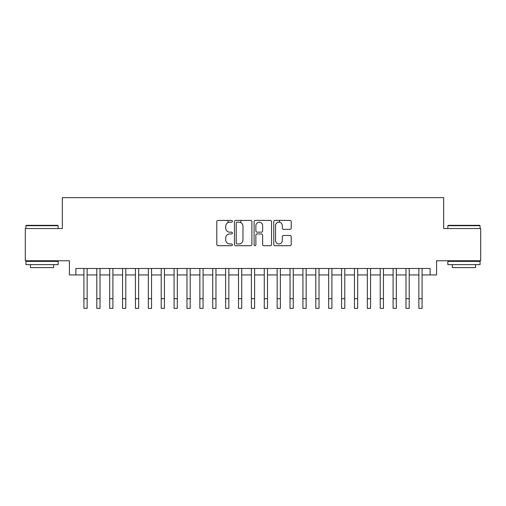 <?xml version="1.0" encoding="UTF-8"?>
<svg xmlns="http://www.w3.org/2000/svg" width="506" height="506" viewBox="0 0 506 506"><rect width="100%" height="100%" fill="white"/><g stroke="black" fill="none" stroke-linecap="round" stroke-linejoin="round"><path stroke-width="0.76" d="M232.387 221.305A0.885 0.885 0 0 0 231.501 220.42L218.067 220.42A1.265 1.265 0 0 0 216.802 221.685L216.802 244.442A1.265 1.265 0 0 0 218.067 245.707L231.501 245.707A0.885 0.885 0 0 0 232.387 244.822A0.885 0.885 0 0 0 231.501 243.936L229.762 243.936A4.048 4.048 0 0 1 225.72 239.895L225.72 237.997A4.048 4.048 0 0 1 229.762 233.949L231.501 233.949A0.885 0.885 0 0 0 232.387 233.064A0.885 0.885 0 0 0 231.501 232.178L229.762 232.178A4.048 4.048 0 0 1 225.72 228.13L225.72 226.239A4.048 4.048 0 0 1 229.762 222.191L231.501 222.191A0.885 0.885 0 0 0 232.387 221.305M289.957 229.332A1.265 1.265 0 0 0 291.222 228.067L291.222 221.685A1.265 1.265 0 0 0 289.957 220.42L275.036 220.42A1.265 1.265 0 0 0 273.771 221.685L273.771 244.442A1.265 1.265 0 0 0 275.036 245.707L289.957 245.707A1.265 1.265 0 0 0 291.222 244.442L291.222 236.732A1.265 1.265 0 0 0 289.957 235.467L283.569 235.467A1.265 1.265 0 0 0 282.304 236.732L282.304 240.559A3.384 3.384 0 0 1 278.92 243.936A3.384 3.384 0 0 1 275.542 240.559L275.542 225.575A3.384 3.384 0 0 1 278.92 222.191A3.384 3.384 0 0 1 282.304 225.575L282.304 228.067A1.265 1.265 0 0 0 283.569 229.332L289.957 229.332M75.862 274.935L75.862 268.49L430.138 268.49L430.138 274.935L436.577 274.935L436.577 260.761L480.7 260.761L480.7 228.554L443.661 228.554L443.661 197.637L62.339 197.637L62.339 228.554L25.3 228.554L25.3 260.761L69.423 260.761L69.423 274.935L83.914 274.935M251.893 221.685A1.265 1.265 0 0 0 250.628 220.42L235.707 220.42A1.265 1.265 0 0 0 234.442 221.685L234.442 244.442A1.265 1.265 0 0 0 235.707 245.707L250.628 245.707A1.265 1.265 0 0 0 251.893 244.442L251.893 221.685M255.372 220.42L270.293 220.42A1.265 1.265 0 0 1 271.558 221.685L271.558 244.442A1.265 1.265 0 0 1 270.293 245.707L263.904 245.707A1.265 1.265 0 0 1 262.639 244.442L262.639 235.214A1.265 1.265 0 0 0 261.374 233.949L257.143 233.949A1.265 1.265 0 0 0 255.878 235.214L255.878 244.822A0.885 0.885 0 0 1 254.992 245.707A0.885 0.885 0 0 1 254.107 244.822L254.107 221.685A1.265 1.265 0 0 1 255.372 220.42M87.14 274.935L96.798 274.935M100.017 274.935L109.682 274.935M112.901 274.935L122.566 274.935M125.785 274.935L135.444 274.935M138.669 274.935L148.328 274.935M151.547 274.935L161.212 274.935M164.431 274.935L174.096 274.935M177.315 274.935L186.98 274.935M190.199 274.935L199.857 274.935M203.077 274.935L212.741 274.935M215.961 274.935L225.625 274.935M228.845 274.935L238.509 274.935M241.729 274.935L251.387 274.935M254.613 274.935L264.271 274.935M267.491 274.935L277.155 274.935M280.375 274.935L290.039 274.935M293.259 274.935L302.923 274.935M306.143 274.935L315.801 274.935M319.02 274.935L328.685 274.935M331.904 274.935L341.569 274.935M344.788 274.935L354.453 274.935M357.672 274.935L367.331 274.935M370.556 274.935L380.215 274.935M383.434 274.935L393.099 274.935M396.318 274.935L405.983 274.935M409.202 274.935L418.86 274.935M422.086 274.935L430.138 274.935M237.099 222.191A0.885 0.885 0 0 0 236.213 223.076L236.213 243.051A0.885 0.885 0 0 0 237.099 243.936L238.933 243.936A4.048 4.048 0 0 0 242.981 239.895L242.981 226.239A4.048 4.048 0 0 0 238.933 222.191L237.099 222.191M262.639 225.638A3.384 3.384 0 0 0 259.262 222.254A3.384 3.384 0 0 0 255.878 225.638L255.878 230.913A1.265 1.265 0 0 0 257.143 232.178L261.374 232.178A1.265 1.265 0 0 0 262.639 230.913L262.639 225.638M83.914 298.698L87.14 298.698L87.14 308.363L83.914 308.363L83.914 268.49M87.14 298.698L87.14 268.49M26.331 225.334L57.766 225.334L58.152 225.72L25.945 225.72L26.331 225.334M42.049 264.625L25.945 264.625L25.945 261.406L58.152 261.406L58.152 264.625L42.049 264.625M53.642 264.625L53.642 267.592L30.455 267.592L30.455 264.625M448.234 225.334L479.669 225.334L480.055 225.72L447.848 225.72L448.234 225.334M463.951 264.625L447.848 264.625L447.848 261.406L480.055 261.406L480.055 264.625L463.951 264.625M475.545 264.625L475.545 267.592L452.358 267.592L452.358 264.625M96.798 298.698L100.017 298.698L100.017 308.363L96.798 308.363L96.798 268.49M100.017 298.698L100.017 268.49M109.682 298.698L112.901 298.698L112.901 308.363L109.682 308.363L109.682 268.49M112.901 298.698L112.901 268.49M122.566 298.698L125.785 298.698L125.785 308.363L122.566 308.363L122.566 268.49M125.785 298.698L125.785 268.49M135.444 298.698L138.669 298.698L138.669 308.363L135.444 308.363L135.444 268.49M138.669 298.698L138.669 268.49M148.328 298.698L151.547 298.698L151.547 308.363L148.328 308.363L148.328 268.49M151.547 298.698L151.547 268.49M161.212 298.698L164.431 298.698L164.431 308.363L161.212 308.363L161.212 268.49M164.431 298.698L164.431 268.49M174.096 298.698L177.315 298.698L177.315 308.363L174.096 308.363L174.096 268.49M177.315 298.698L177.315 268.49M186.98 298.698L190.199 298.698L190.199 308.363L186.98 308.363L186.98 268.49M190.199 298.698L190.199 268.49M199.857 298.698L203.077 298.698L203.077 308.363L199.857 308.363L199.857 268.49M203.077 298.698L203.077 268.49M212.741 298.698L215.961 298.698L215.961 308.363L212.741 308.363L212.741 268.49M215.961 298.698L215.961 268.49M225.625 298.698L228.845 298.698L228.845 308.363L225.625 308.363L225.625 268.49M228.845 298.698L228.845 268.49M228.01 222.589L228.01 220.42M238.509 298.698L241.729 298.698L241.729 308.363L238.509 308.363L238.509 268.49M241.729 298.698L241.729 268.49M240.888 222.697L240.888 220.42M251.387 298.698L254.613 298.698L254.613 308.363L251.387 308.363L251.387 268.49M254.613 298.698L254.613 268.49M264.271 298.698L267.491 298.698L267.491 308.363L264.271 308.363L264.271 268.49M267.491 298.698L267.491 268.49M277.155 298.698L280.375 298.698L280.375 308.363L277.155 308.363L277.155 268.49M280.375 298.698L280.375 268.49M279.54 222.248L279.54 220.42M290.039 298.698L293.259 298.698L293.259 308.363L290.039 308.363L290.039 268.49M293.259 298.698L293.259 268.49M302.923 298.698L306.143 298.698L306.143 308.363L302.923 308.363L302.923 268.49M306.143 298.698L306.143 268.49M315.801 298.698L319.02 298.698L319.02 308.363L315.801 308.363L315.801 268.49M319.02 298.698L319.02 268.49M328.685 298.698L331.904 298.698L331.904 308.363L328.685 308.363L328.685 268.49M331.904 298.698L331.904 268.49M341.569 298.698L344.788 298.698L344.788 308.363L341.569 308.363L341.569 268.49M344.788 298.698L344.788 268.49M354.453 298.698L357.672 298.698L357.672 308.363L354.453 308.363L354.453 268.49M357.672 298.698L357.672 268.49M367.331 298.698L370.556 298.698L370.556 308.363L367.331 308.363L367.331 268.49M370.556 298.698L370.556 268.49M380.215 298.698L383.434 298.698L383.434 308.363L380.215 308.363L380.215 268.49M383.434 298.698L383.434 268.49M393.099 298.698L396.318 298.698L396.318 308.363L393.099 308.363L393.099 268.49M396.318 298.698L396.318 268.49M405.983 298.698L409.202 298.698L409.202 308.363L405.983 308.363L405.983 268.49M409.202 298.698L409.202 268.49M418.86 298.698L422.086 298.698L422.086 308.363L418.86 308.363L418.86 268.49M422.086 298.698L422.086 268.49M25.945 228.554L25.945 225.72M33.288 261.406L33.288 260.761M50.809 261.406L50.809 260.761M58.152 228.554L58.152 225.72M447.848 228.554L447.848 225.72M455.191 261.406L455.191 260.761M472.712 261.406L472.712 260.761M480.055 228.554L480.055 225.72"/></g></svg>
